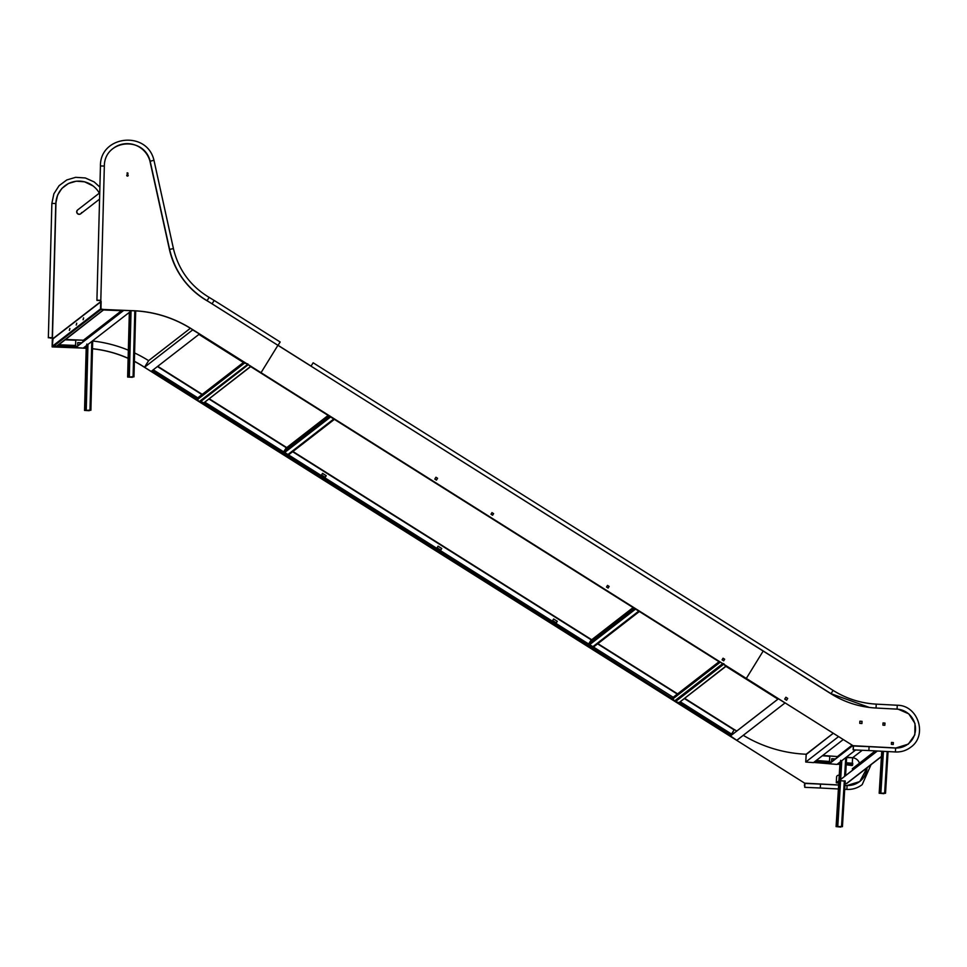 <?xml version="1.0" encoding="UTF-8"?>
<svg xmlns="http://www.w3.org/2000/svg" width="967" height="967" viewBox="0 0 967 967"><rect width="100%" height="100%" fill="white"/><g stroke="black" fill="none" stroke-linecap="round" stroke-linejoin="round"><path stroke-width="1.45" d="M723.775 663.713L725.782 666.299L778.205 698.645M680.248 701.74L731.487 734.013L730.012 736.02L675.534 701.691L678.532 703.069L679.245 702.513M730 736.02L675.546 701.667M730.762 735.198L679.209 702.538M814.129 762.322L829.638 763.507L814.202 762.056M839.912 764.293L837.18 764.281M852.181 765.55L846.21 764.764M813.706 762.443L836.999 764.413L855.626 749.993M816.257 760.473L829.831 761.513L829.638 763.507M846.343 762.77L852.761 763.253L852.556 765.26M723.449 663.567L725.709 666.263L679.064 702.61L675.474 701.643L675.256 700.918L723.038 663.894M675.474 701.643L723.642 664.269M846.657 757.596L852.652 757.717L846.669 757.258M806.2 754.212L805.741 761.525L806.212 754.514M852.592 758.055L852.278 763.217M834.714 759.397L831.741 758.829M834.739 759.373L831.741 758.793L834.763 759.361M862.056 721.346L861.923 723.521L859.748 723.352L859.881 721.177L862.056 721.346L859.881 721.237L859.832 722.059M730.568 735.839L678.556 703.057M806.345 754.187L806.176 754.236A132.902 130.883 52.2 0 1 743.26 735.319M852.58 757.777A7.821 7.7 -127.8 0 1 859.433 763.12M875.449 750.912L852.411 768.753L875.208 750.9M875.328 750.9L852.35 768.717M806.248 754.175L833.191 733.3L806.2 754.514M725.552 666.166L726.253 666.045M852.072 745.194L837.071 756.835M852.761 745.63L829.275 763.821L852.761 745.63M829.42 761.476L829.843 756.001L837.096 756.545L837.023 757.608M829.505 761.488L829.843 756.001M832.708 760.956L831.608 760.872L831.741 758.696L834.884 758.938M879.196 793.254L885.53 793.278L879.196 793.254L881.759 751.25L879.184 793.266M883.898 793.677L879.68 793.291L883.923 793.109M838.715 763.072L841.085 761.875L840.359 761.815L840.686 760.304M839.465 763.12L838.727 763.072L840.359 761.815M841.314 761.065L841.085 761.875M836.104 826.64L842.438 826.664L836.104 826.64L840.009 762.697L836.092 826.652M840.807 827.063L836.588 826.676L840.843 826.495M845.218 781.191L839.308 780.526L877.383 751.008M838.872 781.227L836.334 782.605L836.564 777.081A1.958 1.922 -127.8 0 1 837.325 775.655L837.337 775.643A1.958 1.922 52.2 0 0 836.6 777.057M836.564 777.081L836.31 782.835L838.425 781.203M839.308 780.526L877.117 750.996M846.826 783.451L881.433 756.629L846.826 783.451L845.073 783.463L846.463 783.56L881.433 756.46M852.411 768.753L875.558 750.912M852.29 768.946L853.172 769.551M836.31 782.835L838.764 783.004L836.31 782.835M837.337 775.643A1.958 1.922 52.2 0 1 838.643 775.244L839.235 775.292M873.286 753.97L872.585 753.801A1.414 1.414 0 0 0 872.669 754.453M873.358 753.909L872.645 753.716M843.2 739.598L813.477 762.625L805.753 762.032L806.224 754.272L833.252 733.337M805.753 762.032L838.51 736.649M778.411 698.778L785.011 702.936M784.974 702.985L736.794 740.323L730.46 735.96M778.375 698.827L730.194 736.165L778.375 698.827M730.665 735.754L734.34 729.517L736.757 731.04M730.544 735.682L734.34 729.517M247.818 363.93L244.252 363L199.129 334.534L244.18 362.915M153.257 369.793L197.703 397.8L196.821 399.613L151.166 371.401M151.759 371.231L152.121 370.724L196.966 398.984L199.081 401.559M151.71 371.171L199.081 401.607L151.372 371.533M196.942 399.008L196.821 399.613M58.636 344.76L75.764 345.461L75.257 347.757L52.895 346.839L56.69 346.077M103.735 309.948L123.438 310.371M103.735 309.96L100.822 308.932M52.895 346.839L75.245 347.757M148.7 360.606L144.808 366.819L148.604 360.643L190.378 328.272L148.592 360.691L144.542 367.255L192.808 329.795M244.252 362.444L247.31 364.269M248.048 364.136L199.154 401.619L197.026 399.697L197.788 397.824L243.442 362.456M56.618 346.065L52.254 346.295L100.459 308.957L103.82 309.5M103.505 309.96L56.352 346.682M101.16 301.438L100.943 309.44M69.829 328.49L69.346 330.376L69.854 328.49M83.077 319.739L83.561 317.853L83.077 319.739M76.212 325.057L76.695 323.171L76.212 325.057M53.016 338.74L52.254 346.295M69.515 330.243L69.89 328.623M83.247 319.606L83.609 317.986M76.381 324.936L76.744 323.316M77.771 342.656L80.817 342.789L80.793 343.442L80.793 342.802L77.771 342.669L80.757 342.826L80.745 343.478M148.592 360.655L148.604 360.643A132.672 130.654 -127.8 0 0 134.606 352.967M92.699 341A132.672 130.654 -127.8 0 1 128.333 350.187M52.448 339.272L100.689 301.922M79.028 344.82L77.711 344.76L77.771 342.572L80.757 342.826M56.376 346.5L75.644 347.455M123.667 310.383L131.403 310.697M131.403 310.77L83.21 348.108L75.559 347.528M121.491 310.697L83.029 340.517M75.474 347.782L123.667 310.455L75.474 347.794M75.535 345.449L75.777 339.949L83.041 340.239L82.993 341.738M75.631 345.461L75.777 339.949M80.914 342.705L80.902 343.37M128.78 313.393L130.388 312.148L129.663 312.123L128.72 313.393M128.744 313.405L128.055 313.368M130.593 311.398L130.388 312.148M127.644 377.057L133.978 376.876L127.644 377.057L129.324 312.982L127.632 377.07M132.346 377.311L128.127 377.07L132.358 376.755M85.688 346.79L87.296 345.533L86.571 345.509L86.861 344.034M84.963 346.754L86.571 345.509M87.501 344.784L87.296 345.533M84.552 410.443L90.886 410.262L84.552 410.443L86.232 346.367L84.54 410.455M89.254 410.697L85.036 410.455L89.266 410.153M199.395 333.953L192.735 329.928M144.542 367.255L151.142 371.425L199.335 334.086M81.579 212.547A2.442 2.405 -127.8 0 1 76.84 211.676A2.442 2.405 -127.8 0 1 77.771 209.851L99.722 192.832M80.696 213.767A2.442 2.405 -127.8 0 1 76.707 211.785A2.442 2.405 -127.8 0 1 77.698 209.899M80.624 213.816L80.757 213.707A2.442 2.405 -127.8 0 1 76.84 211.676A2.442 2.405 -127.8 0 1 77.771 209.851L77.638 209.96M127.825 173.589L127.233 172.815L128.007 173.19L127.487 173.746M127.995 175.462L126.786 175.414L127.995 175.462M126.955 175.015L127.692 175.97M249.002 365.212L250.477 366.541L203.819 402.876L200.024 401.196M672.524 698.718L674.579 700.797L200.314 401.97L203.324 403.348L203.94 402.828M672.331 698.827L672.512 698.21L672.331 698.827L203.324 403.348M674.603 700.821L200.338 401.946M719.786 661.682L721.902 663.169M722.675 663.664L674.688 700.845L672.561 698.923L673.201 697.267L719.049 661.73M721.72 663.06L249.184 365.321M325.238 477.299L326.23 475.691L322.543 473.371L321.552 474.978L325.238 477.299L326.193 475.716L322.531 473.407M440.771 550.102L441.762 548.494L438.087 546.174L437.096 547.781L440.771 550.102L441.738 548.519L438.063 546.21M556.315 622.893L557.306 621.285L553.607 619.001L552.628 620.584L556.315 622.893L557.27 621.31L553.62 618.977M250.32 366.433L251.009 366.312M672.452 698.633L203.904 402.852M672.512 698.21L673.117 697.231L204.811 402.151M838.643 784.974L804.689 783.173L142.826 366.251A117.261 115.484 52.2 0 0 134.389 361.404M804.689 783.173L199.093 401.607M144.554 367.242L142.898 366.191A117.261 115.484 52.2 0 0 134.389 361.307M86.172 348.229A117.261 115.484 52.2 0 0 83.597 348.132L52.121 346.899L55.881 203.541A23.45 23.099 -127.8 0 1 64.741 185.954A23.45 23.099 -127.8 0 1 64.777 185.93A23.45 23.099 -127.8 0 1 99.335 193.146M52.206 346.839L55.953 203.481A23.45 23.099 -127.8 0 1 64.813 185.894L64.741 185.954M83.597 348.132L52.121 346.899M128.127 358.286A117.261 115.484 52.2 0 0 92.494 348.724M128.127 358.382A117.261 115.484 52.2 0 0 92.494 348.785M86.172 348.301A117.261 115.484 52.2 0 0 83.513 348.193M48.374 337.568L52.266 337.701L48.374 337.568M52.242 337.725L55.772 203.505L51.892 203.433M838.643 785.059L820.512 784.104L820.318 788.008L804.786 787.331L804.834 783.621M50.03 338.087L52.254 337.93L50.03 338.087M859.711 781.493A19.545 19.243 -127.8 0 1 859.675 781.517A19.545 19.243 -127.8 0 1 846.971 785.47L844.953 785.373L847.056 785.518M838.643 785.035L804.617 783.234M867.085 767.75A19.545 19.243 -127.8 0 1 847.044 785.422L844.965 785.313M804.375 785.579L804.725 783.415L804.375 785.579M804.689 787.126L804.955 783.427L820.512 784.104M853.051 745.702L261.042 372.682L277.916 345.304L763.181 651.057L746.306 678.435L763.181 651.057L830.798 693.665A93.811 92.385 -127.8 0 0 875.836 708.013L896.88 709.125A19.545 19.243 -127.8 0 1 908.11 743.986A19.545 19.243 -127.8 0 1 895.418 747.938L853.051 745.702L191.188 328.78A117.261 115.484 52.2 0 0 131.887 310.721L100.495 309.428L100.725 300.556M908.073 744.01A19.545 19.243 -127.8 0 1 908.037 744.046A19.545 19.243 -127.8 0 1 895.333 747.999L852.979 745.762M893.363 742.571L893.254 744.481L891.369 744.336L891.465 742.438L893.363 742.571L893.182 744.469M884.841 725.274L882.907 725.129L883.04 722.941L884.974 723.086L884.841 725.274M785.869 697.243L787.718 698.416L786.582 700.265L784.733 699.093L785.869 697.243M891.465 742.511L893.29 742.632M883.028 723.014L884.89 723.147L884.769 725.262M861.984 721.406L861.851 723.521M785.82 697.316L787.646 698.476L786.558 700.241M100.81 300.29L104.339 166.058L100.435 165.961C99.939 135.537 146.996 130.025 153.971 160.292L150.163 161.223L169.612 249.401L173.407 248.579C178.496 269.793 190.39 286.063 209.102 297.353L209.065 297.365M212.111 303.723L214.203 300.447L280.152 341.992L278.061 345.304L311.072 366.106L313.127 362.806M113.175 148.422A23.45 23.099 -127.8 0 1 149.945 161.138L169.394 249.305A78.182 76.985 -127.8 0 0 206.986 300.737A157.718 155.324 -127.8 0 1 211.966 303.759L277.916 345.304L261.042 372.682L191.261 328.72A117.261 115.484 52.2 0 0 131.959 310.661L100.568 309.367L100.798 300.519L96.905 300.386L100.822 300.495L96.918 300.157L100.447 165.986M895.406 751.951L895.647 748.059L869.067 746.657L868.886 750.561L853.353 749.884L853.402 746.186M100.822 300.254L96.905 300.386M437.58 478.278L436.443 480.128L434.799 479.088L435.936 477.239L437.58 478.278L436.419 480.115M491.973 512.607L493.593 513.634L492.602 515.242L490.982 514.226L491.973 512.607M607.518 585.41L609.137 586.425L608.146 588.045L606.527 587.017L607.518 585.41M723.062 658.213L724.67 659.228L723.679 660.836L722.071 659.82L723.062 658.213M435.887 477.323L437.507 478.339M491.937 512.691L493.521 513.695L492.578 515.218M607.469 585.482L609.065 586.486L608.11 588.021M723.014 658.285L724.597 659.289L723.654 660.824M126.979 174.834A0.737 0.725 -127.8 0 1 127.886 175.994M128.2 175.414A0.737 0.725 -127.8 0 1 127.148 176.03A0.737 0.725 -127.8 0 1 127.015 174.797A0.737 0.725 -127.8 0 1 128.2 175.414M128.067 173.214L126.979 173.178L128.067 173.214M853.245 749.679L853.293 745.968L853.124 749.884L853.523 745.98L869.067 746.657M639.356 611.519L593.569 646.996A1.04 1.027 -127.8 0 1 593.484 647.056M588.71 644.046A1.04 1.027 -127.8 0 1 588.855 643.611L590.934 640.323L633.167 607.614M633.107 607.578L590.934 640.323M334.401 419.364L288.601 454.841A1.04 1.027 -127.8 0 1 288.529 454.901M283.742 451.891A1.04 1.027 -127.8 0 1 283.899 451.456L285.978 448.18L328.2 415.459M328.139 415.423L285.978 448.18M723.679 664.402L778.145 698.718M829.746 762.903L814.613 761.742M852.676 764.643L846.258 764.16M839.948 763.676L838.135 763.531M822.349 755.747L829.734 756.303M684.358 698.549L734.074 729.867M734.267 729.577L684.648 698.319M837.41 756.557L822.748 755.432M862.262 750.271L852.652 757.717M852.229 745.291L837.059 757.028M885.518 793.266L888.069 751.577L885.53 793.278M884.636 793.109L887.174 751.528M880.889 792.819L883.427 751.335M879.716 792.855L882.255 751.274M842.426 826.652L845.218 780.937L842.438 826.664M845.557 775.461L846.681 756.907L845.569 775.449M841.544 826.495L844.324 780.877M844.614 776.187L845.75 757.632M837.797 826.205L840.577 780.611M840.661 779.245L841.798 760.703M836.624 826.241L839.416 780.526M839.441 780.188L840.528 762.298M199.516 334.231L247.214 364.281M101.027 309.537L123.401 310.455M75.728 346.863L56.908 346.089M244.458 363.169L197.195 399.782M56.038 346.609L103.3 309.984M52.822 346.827L100.943 309.537M157.452 366.541L201.97 394.596M65.031 339.804L75.668 340.239M83.392 340.227L65.442 339.477M202.26 394.367L157.742 366.312M243.877 362.734L197.05 399.02M121.757 310.709L83.029 340.722M133.966 376.852L135.694 310.89L133.978 376.876M133.083 376.731L134.812 310.83M129.336 376.586L131.053 311.048M128.164 376.647L129.844 312.571M90.874 410.25L92.699 340.759L90.886 410.262M89.991 410.129L91.792 341.46M86.244 409.972L87.961 344.433M85.072 410.032L86.752 345.956M200.242 401.897L248.229 364.716M719.992 662.395L672.742 699.008M208.92 398.972L286.389 447.781M292.638 451.722L591.345 639.936M597.594 643.865L677.299 694.088M677.589 693.859L597.896 643.647M591.647 639.707L292.928 451.492M286.679 447.552L209.21 398.742M719.424 661.96L672.597 698.247M55.76 203.529L57.585 195.092L61.852 188.444L68.403 183.5L76.296 181.192L84.552 181.808L93.05 185.93M846.85 789.398L847.08 785.506L859.796 781.554L867.145 767.701M207.131 300.701L209.102 297.353L214.178 300.459M169.636 249.413L169.612 249.401C174.942 271.739 187.453 288.855 207.131 300.737L831.004 693.665M313.163 362.794L833.083 690.39C846.343 698.67 860.727 703.251 876.223 704.133L897.255 705.245C918.13 705.185 927.873 735.404 910.757 747.201C906.236 750.622 901.135 752.205 895.442 751.963L868.886 750.561M833.083 690.39L831.028 693.69L869.406 707.457M876.223 704.133L876.054 708.025M898.331 709.258L908.775 713.851L914.987 723.485L914.818 734.872L908.351 744.106L895.611 748.071M897.255 705.245L897.086 709.137M592.88 646.669L638.74 611.132M589.677 644.651L635.549 609.113M588.855 643.611L634.34 608.364M287.912 454.526L333.784 418.977M284.721 452.508L330.581 416.97M283.899 451.456L329.384 416.209M777.758 699.02L725.939 666.372M725.927 666.348L678.931 702.755M852.616 745.533L829.71 763.277M778.399 698.766L730.303 736.044M75.668 347.419L122.978 310.758L103.747 309.972M100.701 301.644L52.665 338.861M199.722 401.619L247.745 364.414M80.757 213.707L99.565 199.142M675.268 700.845L722.99 663.858M719.678 662.117L250.719 366.65M250.695 366.602L203.686 403.021M48.35 337.834L51.867 203.396L53.886 193.787L59.084 185.676L66.808 179.935L75.68 177.324L85.326 177.964L94.186 181.941L99.879 187.102M871.037 764.679L862.189 784.636C857.669 788.057 852.568 789.652 846.874 789.41L844.723 789.302M838.401 788.963L820.318 788.008M104.339 166.058C104.4 139.671 143.793 135.465 150.163 161.223M153.971 160.292L173.419 248.555"/></g></svg>
